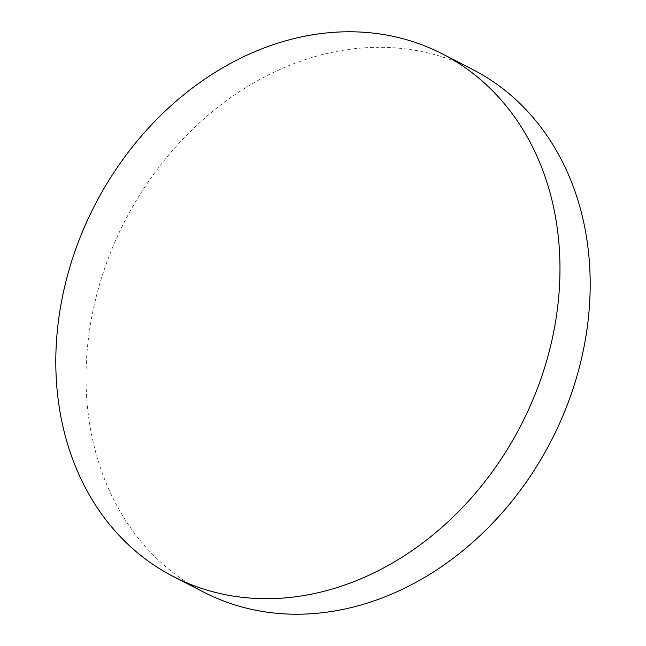 <?xml version="1.0" encoding="UTF-8"?>
<svg xmlns="http://www.w3.org/2000/svg" width="646" height="646" viewBox="0 0 646 646"><rect width="100%" height="100%" fill="white"/><g stroke="black" fill="none" stroke-linecap="round" stroke-linejoin="round"><path stroke-width="0.48" stroke-dasharray="3.23 2.42" d="M203.756 592.172A293.906 239.819 117.2 0 1 92.435 313.488A293.906 239.819 117.2 0 1 310.403 57.97A293.906 239.819 117.2 0 1 472.46 69.364"/><path stroke-width="0.97" d="M442.244 53.828L472.46 69.364A293.906 239.819 117.2 0 1 583.79 348.041A293.906 239.819 117.2 0 1 365.822 603.566A293.906 239.819 117.2 0 1 203.756 592.172L173.54 576.636A293.906 239.819 117.2 0 1 62.21 297.959A293.906 239.819 117.2 0 1 280.178 42.434A293.906 239.819 117.2 0 1 442.244 53.828A293.906 239.819 117.2 0 1 553.565 332.512A293.906 239.819 117.2 0 1 335.597 588.03A293.906 239.819 117.2 0 1 173.54 576.636"/></g></svg>

